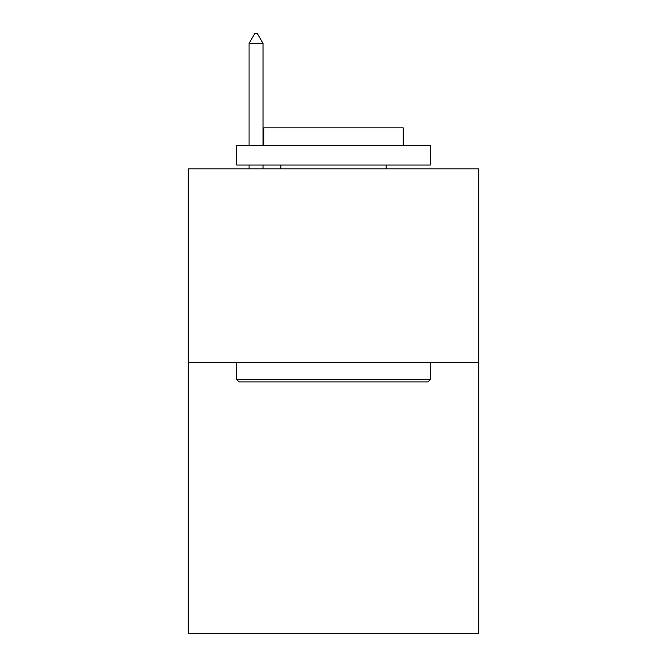 <?xml version="1.0" encoding="UTF-8"?>
<svg xmlns="http://www.w3.org/2000/svg" width="667" height="667" viewBox="0 0 667 667"><rect width="100%" height="100%" fill="white"/><g stroke="black" fill="none" stroke-linecap="round" stroke-linejoin="round"><path stroke-width="1" d="M478.731 362.548L478.731 633.65L188.269 633.65L188.269 168.901L478.731 168.901L478.731 362.548L188.269 362.548M239.003 381.908L236.677 379.59L430.323 379.59L427.997 381.908L239.003 381.908M430.323 145.664L430.323 165.032L236.677 165.032L236.677 145.664L430.323 145.664M263.79 145.664L263.79 127.847L403.21 127.847L403.21 145.664M430.323 362.548L430.323 379.59M236.677 362.548L236.677 379.59M386.168 165.032L386.168 168.901M280.832 165.032L280.832 168.901M263.015 43.422L257.204 33.35L254.877 33.35L249.074 43.422L263.015 43.422L263.015 145.664M263.015 165.032L263.015 168.901M249.074 43.422L249.074 145.664M249.074 165.032L249.074 168.901"/></g></svg>
